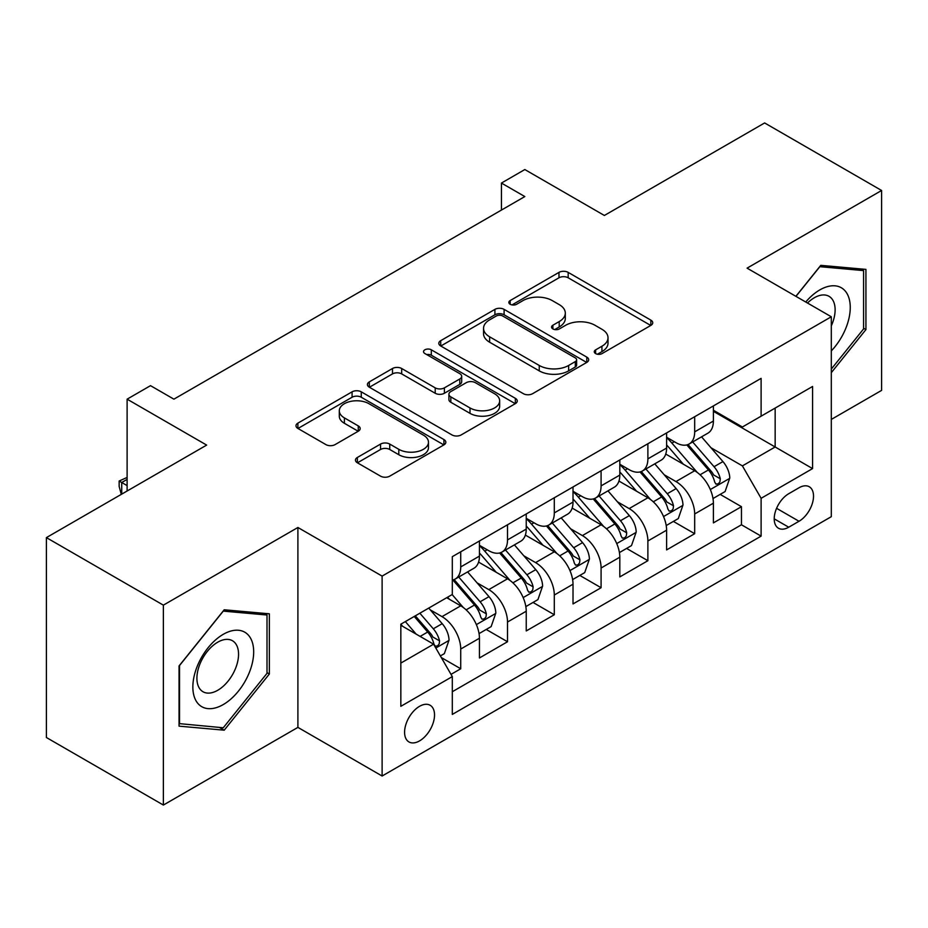 <?xml version="1.0" encoding="UTF-8"?>
<svg xmlns="http://www.w3.org/2000/svg" width="928" height="928" viewBox="0 0 928 928"><rect width="100%" height="100%" fill="white"/><g stroke="black" fill="none" stroke-linecap="round" stroke-linejoin="round"><path stroke-width="1.39" d="M595.614 353.591A4.547 2.622 0 0 0 602.04 353.591L650.841 325.415A6.496 3.747 0 0 0 652.744 322.77A6.496 3.747 0 0 0 650.841 320.114L568.168 272.38A6.496 3.747 0 0 0 558.981 272.38L510.191 300.556A4.547 2.622 0 0 0 508.857 302.412A4.547 2.622 0 0 0 510.191 304.268A4.547 2.622 0 0 0 516.618 304.268L522.928 300.626A20.787 11.994 0 0 1 552.322 300.626L559.213 304.604A20.787 11.994 0 0 1 565.303 313.084A20.787 11.994 0 0 1 559.213 321.575L552.902 325.218A4.547 2.622 0 0 0 551.568 327.074A4.547 2.622 0 0 0 552.902 328.93A4.547 2.622 0 0 0 559.329 328.93L565.639 325.287A20.787 11.994 0 0 1 595.034 325.287L601.924 329.266A20.787 11.994 0 0 1 608.014 337.746A20.787 11.994 0 0 1 601.924 346.237L595.614 349.879A4.547 2.622 0 0 0 594.28 351.735A4.547 2.622 0 0 0 595.614 353.591L595.614 349.879M419.549 740.892A21.17 12.226 120 0 0 433.388 722.239A21.17 12.226 120 0 0 430.14 705.268A21.17 12.226 120 0 0 419.549 706.312A21.17 12.226 120 0 0 405.722 724.977A21.17 12.226 120 0 0 408.958 741.948A21.17 12.226 120 0 0 419.549 740.892M357.361 457.469A6.496 3.747 0 0 0 355.459 460.114A6.496 3.747 0 0 0 357.361 462.77L380.561 476.157A6.496 3.747 0 0 0 389.737 476.157L443.932 444.872A6.496 3.747 0 0 0 445.834 442.215A6.496 3.747 0 0 0 443.932 439.57L361.27 391.836A6.496 3.747 0 0 0 352.083 391.836L297.888 423.133A6.496 3.747 0 0 0 295.986 425.778A6.496 3.747 0 0 0 297.888 428.434L325.902 444.605A6.496 3.747 0 0 0 335.089 444.605L358.278 431.218A6.496 3.747 0 0 0 360.18 428.562A6.496 3.747 0 0 0 358.278 425.917L344.392 417.89A17.377 10.034 0 0 1 339.3 410.802A17.377 10.034 0 0 1 350.03 401.534A17.377 10.034 0 0 1 368.961 403.703L423.388 435.128A17.377 10.034 0 0 1 428.469 442.215A17.377 10.034 0 0 1 417.751 451.484A17.377 10.034 0 0 1 398.808 449.314L389.737 444.071A6.496 3.747 0 0 0 380.561 444.071L357.361 457.469L357.361 462.77M831.302 419.433L881.6 390.386L881.6 190.484L764.626 122.948L604.372 215.47L524.83 169.546L501.433 183.06L524.83 196.562L173.907 399.168L150.51 385.654L127.113 399.168L127.113 491.016M163.374 605.149L163.374 805.052L297.9 727.39L297.9 527.487L163.374 605.149L46.4 537.614L206.654 445.092L127.113 399.168M297.9 527.487L382.116 576.102L831.302 316.773L831.302 516.676L382.116 776.017L382.116 576.102M881.6 190.484L747.075 268.146L831.302 316.773M523.392 393.692A6.496 3.747 0 0 0 532.579 393.692L586.774 362.407A6.496 3.747 0 0 0 588.677 359.751A6.496 3.747 0 0 0 586.774 357.106L504.101 309.372A6.496 3.747 0 0 0 494.914 309.372L440.719 340.669A6.496 3.747 0 0 0 438.816 343.314A6.496 3.747 0 0 0 440.719 345.97L523.392 393.692M426.694 354.577A4.547 2.622 0 0 1 431.311 355.215L431.311 349.81L515.353 398.332A6.496 3.747 0 0 1 517.256 400.989A6.496 3.747 0 0 1 515.353 403.634L461.158 434.93A6.496 3.747 0 0 1 451.971 434.93L369.309 387.196L369.309 381.895A6.496 3.747 0 0 0 367.407 384.552A6.496 3.747 0 0 0 369.309 387.196M369.309 381.895L392.498 368.509A6.496 3.747 0 0 1 401.685 368.509L435.209 387.858A6.496 3.747 0 0 0 444.396 387.858L459.778 378.984A6.496 3.747 0 0 0 461.68 376.327A6.496 3.747 0 0 0 459.778 373.671L424.873 353.522A4.547 2.622 0 0 1 423.539 351.666A4.547 2.622 0 0 1 426.346 349.241A4.547 2.622 0 0 1 431.311 349.81M163.374 805.052L46.4 737.516L46.4 537.614M451.02 674.366L460.729 668.763L441.31 657.558M430.256 609.847L442.006 616.633A26.471 15.277 60 0 1 460.729 649.043L479.44 638.244L479.44 657.964L507.512 641.747L486.226 629.462M477.05 582.83L488.801 589.616A26.471 15.277 60 0 1 507.512 622.027L526.234 611.227L526.234 630.947L554.306 614.742L533.02 602.446M523.844 555.814L535.584 562.6A26.471 15.277 60 0 1 554.306 595.022L573.017 584.211L573.017 603.931L601.089 587.726L579.803 575.43M570.627 528.809L582.378 535.584A26.471 15.277 60 0 1 601.089 568.006L619.811 557.194L619.811 576.914L647.883 560.709L626.597 548.425M617.422 501.793L629.172 508.579A26.471 15.277 60 0 1 647.883 540.989L666.606 530.19L666.606 549.91L694.678 533.693L694.678 513.973A26.471 15.277 -120 0 0 675.955 481.562L664.216 474.776M673.38 521.408L694.678 533.693M479.44 638.244A26.471 15.277 -120 0 0 460.729 605.822L446.681 597.713M526.234 611.227A26.471 15.277 -120 0 0 507.512 578.805L478.581 562.101M573.017 584.211A26.471 15.277 -120 0 0 554.306 551.8L525.364 535.085M619.811 557.194A26.471 15.277 -120 0 0 601.089 524.784L572.158 508.08M666.606 530.19A26.471 15.277 -120 0 0 647.883 497.768L618.953 481.064M799.02 487.768L788.719 493.719A20.509 11.844 120 0 0 775.321 511.792A20.509 11.844 120 0 0 778.464 528.229A20.509 11.844 120 0 0 788.719 527.208L799.02 521.269A20.509 11.844 120 0 0 812.418 503.196A20.509 11.844 120 0 0 809.274 486.759A20.509 11.844 120 0 0 799.02 487.768M400.838 663.091L433.585 644.183L452.307 676.605L452.307 714.421L761.111 536.129L761.111 498.313L742.4 465.891L710.999 447.76M452.307 676.605L400.838 706.312L400.838 624.196L452.307 594.477L452.307 556.661L761.111 378.369L761.111 416.185L812.58 386.466L812.58 468.594L761.111 498.313M479.44 545.316L488.801 550.71A26.471 15.277 60 0 0 502.036 552.021L520.747 541.221A26.471 15.277 -120 0 0 526.234 529.099L526.234 513.973M526.234 518.3L535.584 523.705A26.471 15.277 60 0 0 548.819 525.016L567.542 514.205A26.471 15.277 -120 0 0 573.017 502.094L573.017 486.956M573.017 491.283L582.378 496.689A26.471 15.277 60 0 0 595.614 498L614.324 487.188A26.471 15.277 -120 0 0 619.811 475.078L619.811 459.952M619.811 464.267L629.172 469.672A26.471 15.277 60 0 0 642.408 470.983L661.119 460.184A26.471 15.277 -120 0 0 666.606 448.062L666.606 432.935M452.307 691.731L741.46 524.784L741.46 506.688L713.388 522.893L713.388 503.173A26.471 15.277 -120 0 0 694.678 470.751L665.736 454.047M666.606 437.25L675.955 442.656A26.471 15.277 -120 0 0 689.191 443.967A26.471 15.277 -120 0 0 694.678 431.856L694.678 416.73M689.191 443.967L707.913 433.167A26.471 15.277 -120 0 0 713.388 421.045L713.388 405.919M460.729 551.789L460.729 566.927A26.471 15.277 60 0 1 455.242 579.037A26.471 15.277 60 0 1 452.307 580.104M455.242 579.037L473.964 568.238A26.471 15.277 -120 0 0 479.44 556.116L479.44 540.989M507.512 524.784L507.512 539.91A26.471 15.277 60 0 1 502.036 552.021M554.306 497.768L554.306 512.894A26.471 15.277 60 0 1 548.819 525.016M601.089 470.751L601.089 485.878A26.471 15.277 60 0 1 595.614 498M647.883 443.735L647.883 458.861A26.471 15.277 60 0 1 642.408 470.983M647.883 540.989L647.883 560.709M601.089 568.006L601.089 587.726M554.306 595.022L554.306 614.742M507.512 622.027L507.512 641.747M460.729 649.043L460.729 668.763M433.585 644.183L400.838 625.275M742.4 465.891L775.158 446.983L775.158 408.076L812.58 386.466M713.388 411.324L812.58 468.594M713.388 410.246L742.4 426.996L761.111 416.185M297.9 727.39L382.116 776.017M501.433 183.06L501.433 210.064M720.174 494.392L741.46 506.688M741.46 524.784L761.111 536.129M831.302 372.662L865.928 329.591L865.928 269.387L820.77 265.35L795.876 296.322M179.046 726.148L224.205 730.185L269.352 674.018L269.352 613.814L224.205 609.777L179.046 665.944L179.046 726.148M863.585 328.234L865.928 329.591M267.009 672.661L269.352 674.018M219.426 727.424L224.205 730.185M597.423 354.229L601.924 351.631A20.787 11.994 0 0 0 608.014 343.151L608.014 337.746M565.303 313.084L565.303 318.49A20.787 11.994 0 0 1 559.213 326.969L554.712 329.568M650.748 325.461L568.168 277.785A6.496 3.747 0 0 0 558.981 277.785L512.001 304.918M586.682 362.454L504.101 314.778A6.496 3.747 0 0 0 494.914 314.778L440.812 346.016M575.29 361.607A4.547 2.622 0 0 0 576.624 359.751A4.547 2.622 0 0 0 575.29 357.895L502.721 316.007A4.547 2.622 0 0 0 496.294 316.007L489.636 319.847A20.787 11.994 0 0 0 483.546 328.338A20.787 11.994 0 0 0 489.636 336.818L539.238 365.458A20.787 11.994 0 0 0 568.632 365.458L575.29 361.607L575.29 367.012A4.547 2.622 0 0 0 576.624 365.156L576.624 359.751M483.546 328.338L483.546 333.732A20.787 11.994 0 0 0 489.636 342.223L489.636 336.818M575.29 367.012L568.632 370.864A20.787 11.994 0 0 1 539.238 370.864L489.636 342.223M369.39 387.254L392.498 373.903L392.498 368.509M461.68 376.327L461.68 381.733A6.496 3.747 0 0 1 459.778 384.378L444.396 393.263A6.496 3.747 0 0 1 435.209 393.263L401.685 373.903A6.496 3.747 0 0 0 392.498 373.903M431.311 355.215L515.272 403.692M469.997 407.949A17.377 10.034 0 0 0 488.928 410.118A17.377 10.034 0 0 0 499.658 400.85A17.377 10.034 0 0 0 494.566 393.762L475.391 382.696A6.496 3.747 0 0 0 466.216 382.696L450.822 391.57A6.496 3.747 0 0 0 448.92 394.226A6.496 3.747 0 0 0 450.822 396.882L469.997 407.949L469.997 413.354A17.377 10.034 0 0 0 488.928 415.524A17.377 10.034 0 0 0 499.658 406.255L499.658 400.85M448.92 394.226L448.92 399.632A6.496 3.747 0 0 0 450.822 402.276L450.822 396.882M469.997 413.354L450.822 402.276M428.469 442.215L428.469 447.621A17.377 10.034 0 0 1 417.751 456.889A17.377 10.034 0 0 1 398.808 454.72L389.737 449.477A6.496 3.747 0 0 0 380.561 449.477L357.454 462.817M339.3 410.802L339.3 416.196A17.377 10.034 0 0 0 344.392 423.296L344.392 417.89M358.196 431.265L344.392 423.296M443.851 444.918L361.27 397.242A6.496 3.747 0 0 0 352.083 397.242L297.969 428.481M712.994 498.533L725.093 491.55L729.768 478.048A17.539 10.127 -120 0 0 722.935 461.587L701.556 436.833M697.276 472.468L671.918 443.108A50.622 29.22 -120 0 0 666.606 437.54M683.368 464.232L669.192 447.806A42.015 24.256 -120 0 0 666.606 444.988M686.813 444.918L708.435 469.951A17.539 10.127 60 0 1 714.688 482.038L715.964 484.114L718.33 483.778L719.919 481.852L720.302 478.79A17.539 10.127 -120 0 0 714.05 466.714L692.671 441.96M688.077 444.512L711.312 471.412A8.932 5.162 60 0 1 713.562 474.904L720.302 478.79M831.302 350.923A43.013 24.836 120 0 0 849.688 301.032A43.013 24.836 120 0 0 819.842 289.896A43.013 24.836 120 0 0 805.748 302.018M831.302 325.879A29.441 17.006 120 0 0 829.017 296.31A29.441 17.006 120 0 0 814.297 297.772A29.441 17.006 120 0 0 807.488 303.027M795.969 296.368L819.842 266.684L863.585 270.593L863.585 328.918L831.302 369.089M860.685 268.911L863.585 270.593M249.609 671.791A43.013 24.836 120 0 0 238.473 630.251A43.013 24.836 120 0 0 196.922 667.093A43.013 24.836 120 0 0 208.058 708.632A43.013 24.836 120 0 0 249.609 671.791M235.758 667.858A29.441 17.006 120 0 0 232.452 640.738A29.441 17.006 120 0 0 199.694 664.634A29.441 17.006 120 0 0 203 691.743A29.441 17.006 120 0 0 235.758 667.858M179.522 723.863L179.522 665.538L223.265 611.111L267.009 615.02L267.009 673.345L223.265 727.772L179.046 723.596M264.12 613.338L267.009 615.02M666.211 525.55L678.298 518.566L682.973 505.064A17.539 10.127 -120 0 0 676.141 488.592L654.774 463.849M650.482 499.473L625.136 470.125A50.622 29.22 -120 0 0 619.811 464.557M636.585 491.237L622.398 474.823A42.015 24.256 -120 0 0 619.811 472.004M640.018 471.934L661.641 496.967A17.539 10.127 60 0 1 667.893 509.054L669.169 511.131L671.536 510.794L673.125 508.869L673.508 505.806A17.539 10.127 -120 0 0 667.255 493.731L645.876 468.976M641.294 471.528L664.529 498.429A8.932 5.162 60 0 1 666.78 501.92L673.508 505.806M619.417 552.566L631.504 545.583L636.19 532.069A17.539 10.127 -120 0 0 629.358 515.608L607.979 490.854M603.699 526.489L578.341 497.141A50.622 29.22 -120 0 0 573.017 491.573M589.79 518.253L575.604 501.839A42.015 24.256 -120 0 0 573.017 499.009M593.224 498.951L614.846 523.984A17.539 10.127 60 0 1 621.099 536.059L622.375 538.147L624.753 537.811L626.33 535.885L626.713 532.823A17.539 10.127 -120 0 0 620.461 520.747L599.094 495.993M594.5 498.545L617.735 525.445A8.932 5.162 60 0 1 619.985 528.937L626.713 532.823M572.622 579.582L584.721 572.599L589.396 559.085A17.539 10.127 -120 0 0 582.564 542.625L561.185 517.87M556.904 553.506L531.547 524.158A50.622 29.22 -120 0 0 526.234 518.59M542.996 545.27L528.821 528.856A42.015 24.256 -120 0 0 526.234 526.025M546.441 525.967L568.064 551A17.539 10.127 60 0 1 574.316 563.076L575.592 565.152L577.958 564.827L579.548 562.89L579.93 559.839A17.539 10.127 -120 0 0 573.678 547.752L552.299 523.009M547.706 525.55L570.94 552.45A8.932 5.162 60 0 1 573.191 555.953L579.93 559.839M525.84 606.587L537.927 599.616L542.602 586.102A17.539 10.127 -120 0 0 535.781 569.641L514.402 544.887M510.11 580.522L484.764 551.162A50.622 29.22 -120 0 0 479.44 545.606M496.213 572.286L482.026 555.86A42.015 24.256 -120 0 0 479.44 553.042M499.647 552.972L521.269 578.016A17.539 10.127 60 0 1 527.522 590.092L528.798 592.168L531.164 591.832L532.753 589.906L533.136 586.856A17.539 10.127 -120 0 0 526.884 574.768L505.505 550.014M500.923 552.566L524.158 579.466A8.932 5.162 60 0 1 526.408 582.958L533.136 586.856M479.045 633.604L491.132 626.62L495.819 613.118A17.539 10.127 -120 0 0 488.986 596.646L467.608 571.903M463.327 607.538L452.133 594.57M449.419 599.302L447.598 597.191M452.864 579.988L474.486 605.021A17.539 10.127 60 0 1 480.739 617.108L482.015 619.185L484.381 618.848L485.97 616.923L486.353 613.86A17.539 10.127 -120 0 0 480.101 601.785L458.722 577.03M454.128 579.582L477.363 606.483A8.932 5.162 60 0 1 479.614 609.974L486.353 613.86M440.371 655.934L444.35 653.637L449.024 640.134A17.539 10.127 -120 0 0 442.192 623.662L428.736 608.084M416.173 634.126L405.339 621.586M402.636 626.307L400.838 624.231M414.236 616.459L427.692 632.038A17.539 10.127 60 0 1 433.944 644.125L435.22 646.201L437.587 645.865L439.176 643.939L439.559 640.877A17.539 10.127 -120 0 0 433.306 628.801L419.85 613.211M415.315 615.832L430.58 633.499A8.932 5.162 60 0 1 432.831 636.991L439.559 640.877M127.113 479.393L121.73 482.502L127.113 485.611M121.29 494.369L119.155 486.423L119.155 481.017L127.113 477.444M119.155 481.017L121.73 482.502L121.73 494.114M442.006 616.633L460.729 605.822M488.801 589.616L507.512 578.805M535.584 562.6L554.306 551.8M582.378 535.584L601.089 524.784M629.172 508.579L647.883 497.768M675.955 481.562L694.678 470.751M694.678 431.856L713.388 421.045M460.729 566.927L479.44 556.116M507.512 539.91L526.234 529.099M554.306 512.894L573.017 502.094M601.089 485.878L619.811 475.078M647.883 458.861L666.606 448.062M694.678 513.973L713.388 503.173M776.574 508.312L799.02 521.269M774.219 518.845L788.719 527.208M601.924 351.631L601.924 346.237M552.902 328.93L552.902 325.218M559.213 326.969L559.213 321.575M510.191 304.268L510.191 300.556M558.981 277.785L558.981 272.38M568.168 277.785L568.168 272.38M650.841 325.415L650.841 320.114M440.719 345.97L440.719 340.669M494.914 314.778L494.914 309.372M504.101 314.778L504.101 309.372M586.774 362.407L586.774 357.106M539.238 370.864L539.238 365.458M568.632 370.864L568.632 365.458M401.685 373.903L401.685 368.509M435.209 393.263L435.209 387.858M444.396 393.263L444.396 387.858M459.778 384.378L459.778 378.984M515.353 403.634L515.353 398.332M380.561 449.477L380.561 444.071M389.737 449.477L389.737 444.071M398.808 454.72L398.808 449.314M358.278 431.218L358.278 425.917M297.888 428.434L297.888 423.133M352.083 397.242L352.083 391.836M361.27 397.242L361.27 391.836M443.932 444.872L443.932 439.57M710.326 489.543L729.652 478.384M671.918 443.108L674.331 441.716M714.05 466.714L722.935 461.587M700.072 474.788L708.435 469.951M663.532 516.56L682.857 505.4M625.136 470.125L627.537 468.733M667.255 493.731L676.141 488.592M653.277 501.804L661.641 496.967M616.737 543.576L636.074 532.417M578.341 497.141L580.754 495.749M620.461 520.747L629.358 515.608M606.483 528.809L614.846 523.984M569.954 570.581L589.28 559.422M531.547 524.158L533.96 522.766M573.678 547.752L582.564 542.625M559.7 555.826L568.064 551M523.16 597.597L542.486 586.438M484.764 551.162L487.177 549.77M526.884 574.768L535.781 569.641M512.906 582.842L521.269 578.016M476.377 624.614L495.703 613.454M480.101 601.785L488.986 596.646M466.123 609.858L474.486 605.021M435.812 648.034L448.908 640.471M433.306 628.801L442.192 623.662M420.117 636.411L427.692 632.038"/></g></svg>
